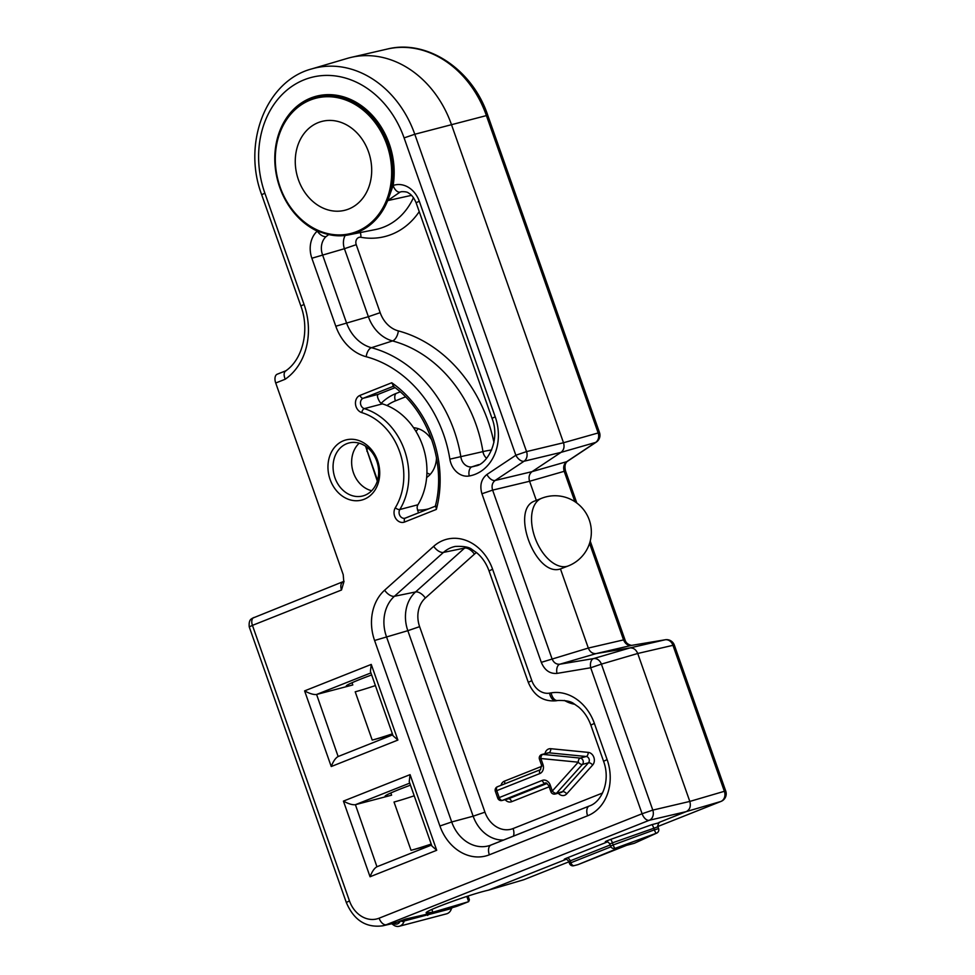 <?xml version="1.0" encoding="UTF-8"?>
<svg xmlns="http://www.w3.org/2000/svg" width="975" height="975" viewBox="0 0 975 975"><rect width="100%" height="100%" fill="white"/><g stroke="black" fill="none" stroke-linecap="round" stroke-linejoin="round"><path stroke-width="1.46" d="M634.847 843.034A3.632 3.059 -114.5 0 1 634.262 843.302A3.632 2.986 75.3 0 1 633.982 843.387A3.632 2.986 75.3 0 1 633.701 843.448M614.872 848.408L615.164 848.323A3.632 0.768 -110.1 0 1 613.165 844.959L610.521 846.105A3.632 3.632 0 0 0 614.872 848.408A3.632 2.986 -104.7 0 0 615.164 848.323L656.37 833.235A3.632 0.768 -110.1 0 1 654.383 829.871L613.165 844.959L612.422 842.851L657.345 826.995L658.917 822.473L686.278 811.602C689.898 809.64 691.08 806.24 689.812 801.426L637.723 653.482C636.041 649.533 633.433 647.68 629.887 647.948L596.152 653.591C592.605 653.859 589.985 652.019 588.315 648.058L560.454 568.937L568.413 565.878A36.355 20.694 -111.7 0 1 535.763 539.723A36.355 20.694 -111.7 0 1 541.576 498.31M610.521 846.105L609.802 844.045L612.422 842.851A3.632 0.768 -109.7 0 0 610.46 839.487C605.378 841.388 604.061 842.12 606.523 841.669L606.572 841.669A3.632 2.974 -103 0 0 606.523 841.669M657.345 826.995L657.967 826.824C658.064 824.058 658.552 822.656 659.441 822.595L658.917 822.839M578.382 864.472A3.632 2.072 -111.7 0 1 578.26 864.533L626.669 845.313L633.982 843.387A3.632 3.632 0 0 0 634.567 843.18L656.675 833.125A3.632 3.059 -114.5 0 1 656.37 833.235L634.262 843.302L626.645 845.325M656.675 833.125A3.632 3.632 0 0 0 658.6 828.604L654.383 829.871L653.737 828.055A3.632 0.768 70.3 0 0 651.787 824.692L610.46 839.487M403.918 921.85L400.323 920.936A6.362 5.216 75.3 0 1 393.376 923.362A35.551 29.165 -104.7 0 0 393.559 923.325A35.551 29.165 -104.7 0 0 397.02 922.24L405.6 919.047L404.198 920.985L451.474 908.566L451.181 909.431A9.092 7.459 75.3 0 1 446.562 913.831L399.287 926.25A9.092 7.459 -104.7 0 0 403.918 921.85L404.198 920.985L401.554 920.51M427.635 915.44L429.232 913.685L432.839 912.247L426.209 912.953C423.832 911.186 470.523 894.099 488.39 890.187L566.219 859.28M488.39 890.187L523.794 879.73A8.178 4.656 68.3 0 0 524.026 879.645A8.178 4.656 68.3 0 0 524.209 879.572M547.06 783.461L508.438 798.805L502.393 800.39L545.452 783.291A3.632 2.072 -111.7 0 1 542.234 780.402L497.762 798.172A3.632 3.632 0 0 0 502.113 800.475A3.632 2.986 -104.7 0 0 502.393 800.39A3.632 2.072 -111.7 0 1 499.188 797.489L496.775 790.652L539.821 773.553A3.632 2.072 -111.7 0 1 540.491 769.641L497.445 786.74A3.632 3.632 0 0 0 495.349 791.322L496.775 790.652A3.632 2.072 -111.7 0 1 497.445 786.74A3.632 2.072 -111.7 0 1 497.579 786.691L540.357 769.702M592.666 765.022A7.276 5.96 -104.7 0 0 593.86 757.343A7.276 5.96 -104.7 0 0 588.217 752.383A3.632 1.987 95.6 0 1 586.243 756.503L580.21 758.087L542.819 754.394A3.632 2.986 -104.7 0 0 541.942 754.467L541.942 754.467A3.632 3.632 0 0 0 539.443 759.184L540.857 758.513A3.632 1.987 -84.4 0 1 542.819 754.394L548.852 752.81L586.243 756.503A3.632 2.986 75.3 0 1 589.071 758.977A3.632 2.986 75.3 0 1 588.473 762.816L562.538 791.651A3.632 1.828 -138 0 1 566.731 793.857L592.666 765.022A3.632 1.828 42 0 0 588.473 762.816L582.441 764.4A3.632 2.986 -104.7 0 0 583.038 760.561A3.632 2.986 -104.7 0 0 580.21 758.087A3.632 1.987 95.6 0 0 578.248 762.194A3.632 1.828 42 0 0 582.441 764.4L556.493 793.236A3.632 1.828 -138 0 1 552.313 791.03L550.887 791.712A3.632 3.632 0 0 0 555.238 794.016A3.632 2.986 -104.7 0 0 556.493 793.236L562.538 791.651A3.632 2.986 75.3 0 1 561.271 792.431L555.238 794.016M573.812 865.727A3.632 2.986 -104.7 0 0 574.092 865.642A3.632 2.072 -111.7 0 1 570.875 862.741L569.461 863.423A3.632 3.632 0 0 0 573.812 865.727L577.834 864.679A3.632 3.632 0 0 0 578.26 864.533A3.632 2.072 -111.7 0 1 578.126 864.581A3.632 2.986 75.3 0 1 577.834 864.679A3.632 2.986 75.3 0 1 577.553 864.727M569.461 863.423L568.815 861.583L570.217 860.852L610.131 844.996M565.573 859.207A3.632 2.974 -103 0 0 565.549 859.219L565.585 859.207C563.416 859.658 563.916 859.231 567.036 857.951A3.632 2.072 -111.7 0 1 570.217 860.852L570.875 862.741L610.886 846.861M364.15 499.273A31.078 25.484 -104.7 0 0 369.257 447.208A31.078 25.484 -104.7 0 0 328.124 463.539A31.078 25.484 -104.7 0 0 364.15 499.273M364.942 495.251A27.373 22.449 75.3 0 1 363.358 495.8A27.373 22.449 75.3 0 1 334.145 475.178A27.373 22.449 75.3 0 1 349.44 442.857A27.373 22.449 75.3 0 1 377.301 462.784A27.373 22.449 75.3 0 1 364.942 495.251M665.73 639.722A8.178 4.668 80.5 0 0 665.279 639.758A8.178 4.668 80.5 0 0 665.121 639.783L629.887 647.948L593.556 658.588L559.821 664.219A8.178 4.668 80.5 0 0 556.957 673.408L590.692 667.765L601.392 664.121A8.178 6.63 -106.3 0 0 593.556 658.588A8.178 4.668 80.5 0 0 590.692 667.765L642.098 813.747L379.104 918.194A27.044 22.181 75.3 0 1 349.477 900.924L252.44 625.377L341.494 590.009L343.809 582.185L343.224 574.689L275.718 383.004L285.2 379.238C283.469 374.705 283.835 371.828 286.321 370.61M371.694 490.717A26.812 21.986 75.3 0 1 352.694 470.303A26.812 21.986 75.3 0 1 359.202 443.198M277.534 374.107A8.178 4.656 68.3 0 0 277.229 374.205A8.178 4.656 68.3 0 0 275.718 383.004M365.552 446.172L377.301 481.126M405.6 919.047L429.232 913.685L453.448 906.47L451.474 908.566M391.706 923.752L393.985 925.336A9.092 7.459 -104.7 0 0 399.287 926.25M468.061 896.025L469.402 899.815L468.658 901.631A8.178 4.656 -111.7 0 1 468.475 901.704A8.178 4.656 -111.7 0 1 468.244 901.79L432.839 912.247L431.864 909.468M418.446 512.887L417.19 508.28A5.448 4.473 75.3 0 1 417.934 504.758A63.607 52.175 -104.7 0 0 382.407 403.869A5.448 4.473 75.3 0 1 379.677 401.724C377.313 397.715 376.862 395.253 378.312 394.302L395.046 387.66M377.532 480.383L365.576 446.233M400.164 391.84L396.118 393.449A63.607 52.175 -104.7 0 0 383.516 401.103L381.164 403.26M413.558 427.696A26.812 21.986 75.3 0 1 431.876 440.091M436.508 457.702A26.812 21.986 75.3 0 1 426.648 477.506M414.217 795.795A36.355 2.06 -19.4 0 1 394.022 802.023L411.023 850.297L431.511 844.911M375.399 685.571A36.355 2.06 -19.4 0 1 355.205 691.811L372.206 740.074L392.693 734.687M370.939 672.896L316.595 694.468L338.13 756.527C335.546 757.941 333.255 761.28 331.244 766.533L397.898 740.062L393.083 735.796L370.403 671.397L371.256 664.414L304.602 690.885C309.672 693.639 313.67 694.834 316.595 694.468L352.804 684.962L352.012 682.732M409.744 783.12L355.412 804.692L376.947 866.751C374.363 868.164 372.072 871.504 370.061 876.757L436.715 850.285L431.901 846.02L409.22 781.621L410.073 774.638L343.419 801.109C348.489 803.863 352.487 805.057 355.412 804.692L391.609 795.186L390.829 792.955M418.251 428.659A26.812 21.986 -104.7 0 0 416.045 431.547M426.916 472.924A26.812 21.986 -104.7 0 0 430.255 474.35M410.475 785.168A36.355 2.06 160.6 0 0 385.101 796.222A36.355 2.06 160.6 0 0 391.609 795.186M371.658 674.944A36.355 2.06 160.6 0 0 346.283 685.998A36.355 2.06 160.6 0 0 352.804 684.962M326.064 236.608A8.178 4.314 -131.9 0 1 317.265 231.124A24.338 19.963 -104.7 0 0 311.866 258.241L335.802 326.235A46.154 37.854 -104.7 0 0 366.21 356.74A117.427 96.306 75.3 0 1 449.865 459.152A18.988 15.576 -104.7 0 0 469.207 475.995A46.154 37.854 -104.7 0 0 495.215 416.812L492.022 418.336C501.089 441.468 486.172 465.087 475.459 465.952A37.976 31.151 75.3 0 1 471.937 466.842A10.823 8.873 75.3 0 1 460.919 457.251A125.592 103.009 -104.7 0 0 371.438 347.709A37.976 31.151 75.3 0 1 346.418 322.603L322.469 254.609A16.173 13.26 75.3 0 1 326.064 236.608L328.782 234.524M313.194 98.073L313.231 98.061A70.761 58.037 75.3 0 1 313.231 98.061A70.761 58.037 75.3 0 1 376.996 123.008A70.761 58.037 75.3 0 1 387.709 200.606A70.761 58.037 -104.7 0 0 376.959 123.021A70.761 58.037 -104.7 0 0 313.194 98.073C296.242 104.069 284.566 116.866 278.155 136.451C273.195 153.477 273.902 170.857 280.264 188.589C291.488 220.301 322.469 240.776 349.111 234.78A70.761 58.037 -104.7 0 0 387.672 200.618L400.043 192.112A8.178 4.668 -109.7 0 1 393.132 185.494L387.709 200.606L411.511 195.353M322.786 232.842L317.265 231.124A71.675 58.78 -104.7 0 1 276.754 140.887A71.675 58.78 -104.7 0 1 347.648 98.243A71.675 58.78 -104.7 0 1 393.132 185.494A24.338 19.963 -104.7 0 1 419.299 201.228L495.215 416.812M404.101 137.902L414.789 134.257L487.744 115.245C472.534 69.42 427.013 38.927 387.246 49.067A99.292 81.437 75.3 0 1 486.354 115.452L598.114 432.79A8.178 6.788 74 0 1 595.615 442.431A8.178 4.509 56.4 0 0 596.31 442.102L596.31 442.102A8.178 8.178 0 0 0 599.503 432.583L563.501 442.747L451.437 124.52A100.413 82.351 -104.7 0 0 351.195 57.367A100.413 82.351 -104.7 0 0 347.21 58.415L311.744 68.908C266.212 80.827 242.08 143.057 261.678 194.72L264.871 193.196A91.114 74.722 75.3 0 1 304.273 79.755A91.114 74.722 75.3 0 1 404.101 137.902L515.848 455.252A8.178 4.509 56.4 0 0 524.05 461.236A8.178 6.618 -103.5 0 0 526.549 451.596L515.848 455.252L486.915 474.496A8.178 4.509 56.4 0 0 495.117 480.48L524.05 461.236L561.015 452.376C563.855 450.109 564.696 446.903 563.501 442.747L526.549 451.596L414.789 134.257A99.292 81.437 -104.7 0 0 311.744 68.908M536.323 500.394L529.583 481.272C528.401 477.116 529.23 473.899 532.082 471.632L561.015 452.376L595.615 442.431L566.682 461.687A8.178 4.509 56.4 0 0 567.365 461.37C565.013 463.21 564.415 466.452 565.573 471.108L564.184 471.315L574.872 501.65M567.365 461.37A8.178 4.509 56.4 0 0 567.377 461.358L596.31 442.102M631.703 645.365A8.178 4.668 80.5 0 0 631.544 645.389A8.178 4.668 80.5 0 0 631.386 645.426L665.121 639.783A8.178 6.776 77 0 1 672.957 645.316L674.334 645.109A8.178 8.178 0 0 0 665.279 639.758L631.544 645.389C627.937 644.621 625.731 642.708 624.938 639.673L623.549 639.892C625.255 643.841 627.863 645.682 631.386 645.426L596.152 653.591L559.821 664.219C556.237 664.499 553.629 662.659 551.984 658.686L492.619 490.12L481.93 493.764L541.296 662.342L588.315 648.058L623.549 639.892L589.558 543.355M568.413 565.878A36.355 36.355 0 0 0 585.378 512.131A36.355 36.355 0 0 0 541.588 498.31L534.958 500.943C509.803 508.95 535.494 577.468 560.454 568.937M391.755 382.761L360.007 395.375A9.092 7.459 -104.7 0 0 355.509 404.174A9.092 7.459 -104.7 0 0 361.81 412.62A59.975 49.189 75.3 0 1 395.314 507.756A9.092 7.459 -104.7 0 0 395.777 518.517A9.092 7.459 -104.7 0 0 404.601 522.027L436.361 509.413A103.594 84.959 -104.7 0 0 391.755 382.761L393.681 386.173M436.361 509.413L435.874 505.976M318.264 122.594A45.886 37.635 -104.7 0 0 297.704 177.572A45.886 37.635 -104.7 0 0 345.138 210.198A45.886 37.635 -104.7 0 0 369.878 156.256A45.886 37.635 -104.7 0 0 321.811 121.436A45.886 37.635 -104.7 0 0 318.264 122.594M372.206 740.074A36.355 2.06 160.6 0 0 392.401 733.834M411.023 850.297A36.355 2.06 160.6 0 0 431.206 844.057M659.307 822.681L651.787 824.692M397.02 922.24L386.271 924.727L649.265 820.28L686.278 811.602L720.83 801.487L657.869 826.483L721.049 801.401A8.178 8.178 0 0 0 725.753 791.091L724.364 791.298A8.178 6.801 73.7 0 1 720.83 801.487A8.178 4.656 68.3 0 0 721.049 801.401M607.596 841.839L567.036 857.951M524.026 879.645L568.9 861.827L523.794 879.73M539.443 759.184L541.552 765.18L542.965 764.497L540.857 758.513L578.248 762.194L552.313 791.03L550.192 785.033L548.779 785.716L550.887 791.712M541.552 765.18L540.491 769.641A3.632 2.072 -111.7 0 1 540.625 769.604M539.821 773.553A7.276 5.96 -104.7 0 0 542.965 764.497M541.808 766.313L504.416 781.158A3.632 2.072 -111.7 0 1 504.648 783.876M504.416 781.158A7.276 5.96 -104.7 0 0 501.016 785.326M588.217 752.383L550.826 748.703A3.632 1.987 -84.4 0 1 548.852 752.81A3.632 2.986 75.3 0 0 547.974 752.883L541.942 754.467M550.826 748.703A7.276 5.96 -104.7 0 0 545.001 753.663M545.939 783.157L545.452 783.291A3.632 2.986 75.3 0 1 545.732 783.193C545.537 782.182 546.548 783.023 548.779 785.716M550.192 785.033A7.276 5.96 -104.7 0 0 542.234 780.402M505.172 799.683A7.276 5.96 -104.7 0 0 511.656 801.694A3.632 2.072 -111.7 0 0 508.438 798.805A3.632 2.986 75.3 0 1 508.158 798.891A3.632 2.986 75.3 0 1 507.865 798.952M558.297 793.211A7.276 5.96 -104.7 0 0 566.731 793.857M511.656 801.694L549.157 786.801M622.696 846.337L578.126 864.581L626.73 845.276M541.296 662.342C544.635 670.264 549.863 673.944 556.957 673.408M486.915 474.496C481.223 479.042 479.554 485.465 481.93 493.764M285.2 379.238A63.826 52.345 -104.7 0 0 304.042 304.444L264.871 193.196M436.715 850.285L410.073 774.638M343.419 801.109L370.061 876.757M439.908 825.996A45.13 37.013 -104.7 0 0 489.352 854.807L587.608 815.783A45.13 37.013 -104.7 0 0 607.12 759.598L594.372 723.401A45.13 37.013 -104.7 0 0 551.143 692.872L549.534 693.14A18.488 15.161 75.3 0 1 531.826 680.635L492.594 569.229A45.13 37.013 -104.7 0 0 433.692 546.317L384.638 590.192A45.13 37.013 -104.7 0 0 374.583 640.49L439.908 825.996L451.705 821.974L386.38 636.456A36.038 29.567 75.3 0 1 394.412 596.286L443.467 552.411L464.624 548.072A9.092 4.79 -131.8 0 1 474.398 554.166A25.667 21.048 75.3 0 1 476.47 552.557M397.898 740.062L371.256 664.414M304.602 690.885L331.244 766.533M393.376 923.362L393.985 925.336M392.633 923.532L392.754 924.398M349.477 900.924L346.296 902.46C353.901 920.266 366.076 928.042 382.834 925.799A35.222 28.884 -104.7 0 0 386.271 924.727A8.178 4.656 68.3 0 1 379.104 918.194M468.244 901.79L457.836 905.921A35.222 28.884 75.3 0 1 455.8 906.628L451.778 907.81M468.475 901.704L458.067 905.848A8.178 4.656 68.3 0 1 457.836 905.921L451.852 907.688M366.893 451.23L367.1 450.816A56.574 46.398 75.3 0 1 367.087 447.306M386.977 405.515A56.574 46.398 75.3 0 1 395.423 400.871L405.49 396.874M396.118 393.449A7.276 4.144 68.3 0 0 395.423 400.871M428.622 508.852A56.574 46.398 75.3 0 1 417.495 510.096M343.115 582.112A7.276 4.144 68.3 0 0 342.834 582.197A7.276 4.144 68.3 0 0 341.494 590.009M254.048 617.467A7.276 4.144 68.3 0 0 253.78 617.565A7.276 4.144 68.3 0 0 252.44 625.377L249.247 626.901C248.442 618.54 252.415 618.82 252.306 618.284L344.053 581.283M466.83 896.427L468.658 901.631M564.415 700.44A37.94 31.115 -104.7 0 0 574.75 704.267M465.952 546.963A34.747 28.507 -104.7 0 0 464.624 548.072L415.569 591.959A9.092 4.79 -131.8 0 1 425.344 598.041L474.398 554.166M384.638 590.192A9.092 4.79 48.2 0 0 394.412 596.286L415.569 591.959A34.747 28.507 -104.7 0 0 407.83 630.691L419.616 626.657A25.667 21.048 75.3 0 1 425.344 598.041M374.583 640.49L407.83 630.691L473.155 816.197L484.953 812.175L419.616 626.657M490.9 845.093A36.038 29.567 75.3 0 1 489.828 845.471A36.038 29.567 75.3 0 1 451.705 821.974L473.155 816.197A34.747 28.507 -104.7 0 0 503.685 840.011M513.386 836.16A9.092 5.18 68.3 0 0 513.082 828.555A25.667 21.048 75.3 0 1 484.953 812.175M602.526 793.028L513.082 828.555M433.692 546.317A9.092 4.79 48.2 0 0 443.467 552.411A36.038 29.567 75.3 0 1 455.252 546.451C463.722 546.049 469.341 547.085 472.119 549.571L476.556 552.63C482.101 557.188 486.269 563.282 489.048 570.923L492.594 569.229M549.534 693.14A9.092 5.18 80.5 0 0 556.055 700.781A9.092 5.18 80.5 0 0 556.152 700.769L557.578 700.525M413.461 197.645A72.394 59.377 75.3 0 1 375.302 229.588L349.111 234.78M360.275 232.562A9.092 4.851 -79.7 0 1 360.896 237.291A81.473 66.824 -104.7 0 0 419.238 211.636M345.211 235.389A14.844 12.175 -104.7 0 0 344.431 248.71L356.228 244.676A5.765 4.729 75.3 0 1 360.896 237.291M311.866 258.241L344.431 248.71L368.379 316.704L380.177 312.67L356.228 244.676M335.802 326.235L368.379 316.704A36.66 30.067 -104.7 0 0 392.523 340.933A9.092 4.717 104.9 0 0 398.336 330.903A27.568 22.62 75.3 0 1 380.177 312.67M366.21 356.74A8.178 4.241 104.9 0 1 371.438 347.709L392.523 340.933A126.921 104.093 75.3 0 1 482.954 451.62A9.092 0.622 170.9 0 1 491.656 449.987M493.935 442.455A136 111.54 -104.7 0 0 398.336 330.903M449.865 459.152L482.954 451.62A9.494 7.788 -104.7 0 0 486.622 458.274M400.043 192.112A16.173 13.26 75.3 0 1 401.602 191.685C405.332 191.6 407.635 192.063 408.537 193.05C408.659 193.196 412.644 194.61 416.106 202.751L419.299 201.228M489.352 854.807A9.092 5.18 -111.7 0 1 491.034 845.033A9.092 5.18 -111.7 0 1 491.193 844.972L589.119 806.093M587.608 815.783A9.092 5.18 -111.7 0 1 589.278 806.02A9.092 5.18 -111.7 0 1 589.448 805.959M607.12 759.598L603.574 761.292C610.837 780.609 602.026 801.986 589.278 806.02L489.828 845.471M594.372 723.401L590.838 725.108L603.574 761.292M551.143 692.872A9.092 5.18 80.5 0 0 557.676 700.513A9.092 5.18 80.5 0 0 557.761 700.501M531.826 680.635L528.279 682.329C533.886 695.687 543.148 701.842 556.055 700.781L557.676 700.513C565.646 700.245 571.106 701.354 574.068 703.852L578.48 706.924C583.952 711.47 588.071 717.527 590.838 725.108M478.64 464.636L471.937 466.842A8.178 4.668 79.9 0 0 469.207 475.995M566.682 461.687C563.867 463.942 563.038 467.159 564.184 471.315L529.583 481.272L492.619 490.12C491.412 485.977 492.241 482.759 495.117 480.48L532.082 471.632L566.682 461.687M304.042 304.444L300.861 305.979C310.099 330.805 302.299 359.921 285.553 370.987M601.392 664.121L637.723 653.482L672.957 645.316L724.364 791.298L689.812 801.426L652.799 810.103L642.098 813.747A8.178 4.656 68.3 0 0 649.265 820.28A8.178 6.618 -103.2 0 0 652.799 810.103L601.392 664.121M455.8 906.628L458.067 905.848A8.178 4.656 68.3 0 0 458.287 905.751M360.007 395.375A3.632 2.072 68.3 0 0 363.224 398.263L393.266 386.332M361.81 412.62A3.632 1.853 -72.9 0 1 364.309 408.622A5.448 4.473 75.3 0 1 360.518 403.553A5.448 4.473 75.3 0 1 363.224 398.263L378.312 394.302M395.314 507.756A3.632 1.633 31.3 0 0 399.835 509.511A63.607 52.175 -104.7 0 0 364.309 408.622L382.407 403.869M404.601 522.027A3.632 2.072 -111.7 0 1 405.271 518.115A3.632 2.072 -111.7 0 1 405.417 518.078L435.313 506.208L404.991 518.212A5.448 4.473 75.3 0 1 399.969 515.751A5.448 4.473 75.3 0 1 399.835 509.511L417.934 504.758M386.49 200.302A69.859 57.293 75.3 0 1 286.211 200.448A69.859 57.293 75.3 0 1 327.722 96.708A69.859 57.293 75.3 0 1 386.49 200.302M609.802 844.033C608.68 842.327 607.535 841.547 606.352 841.669L606.864 841.571M508.158 798.891L502.113 800.475M495.349 791.322L497.762 798.172M657.979 826.837L658.6 828.604M568.815 861.583C567.706 859.877 566.56 859.097 565.354 859.219L565.89 859.109M382.834 925.799L393.559 923.325M431.559 845.057L376.947 866.751M392.742 734.833L338.13 756.527M528.279 682.329L489.048 570.923M492.022 418.336L416.106 202.751M277.229 374.205L285.797 370.805M300.861 305.979L261.678 194.72M346.296 902.46L249.247 626.901M674.334 645.109L725.753 791.091M565.573 471.108L576.81 503.015M590.216 541.076L624.938 639.673M487.744 115.245L599.503 432.583M387.246 49.067L351.195 57.367M392.803 386.003C427.781 409.975 446.842 463.99 435.203 506.634"/></g></svg>
